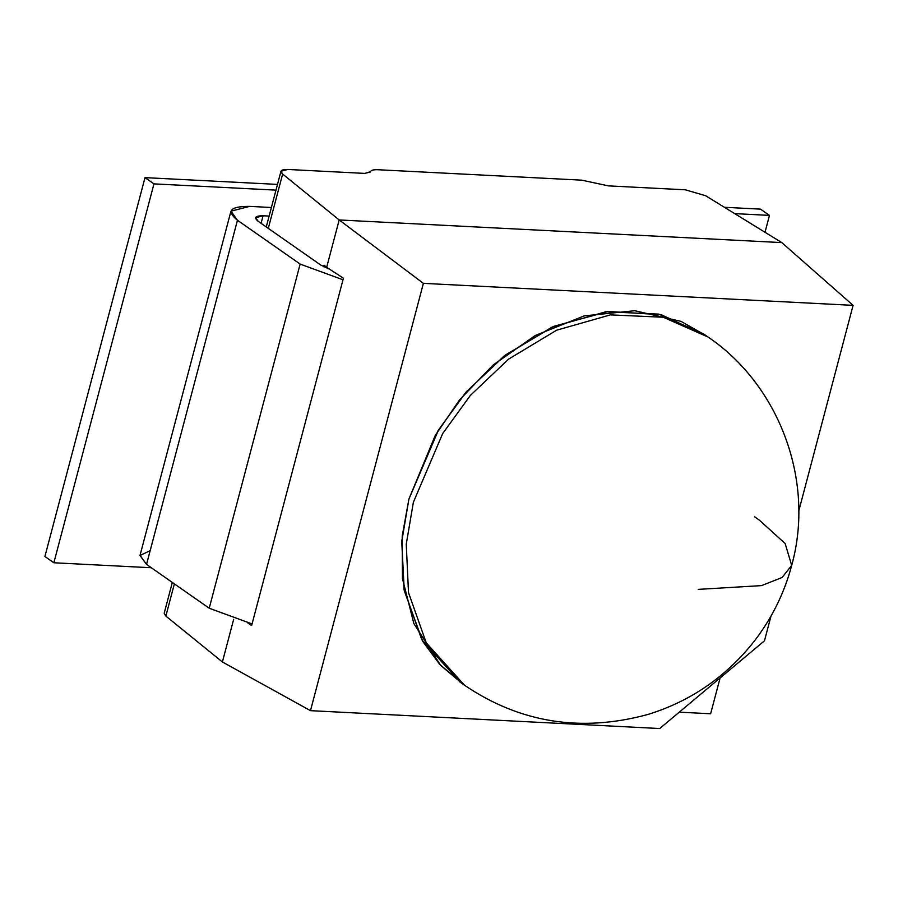 <?xml version="1.0" encoding="UTF-8"?>
<svg xmlns="http://www.w3.org/2000/svg" width="898" height="898" viewBox="0 0 898 898"><rect width="100%" height="100%" fill="white"/><g stroke="black" fill="none" stroke-linecap="round" stroke-linejoin="round"><path stroke-width="1.35" d="M608.44 185.875L685.354 189.815L705.592 195.708L685.354 189.815L608.44 185.875L596.934 183.417L608.44 185.875M370.492 171.956L364.812 173.404L287.888 169.464C281.141 169.396 279.39 170.923 282.646 174.055L268.289 228.373L282.646 174.055L280.973 171.249L287.888 169.464L364.812 173.404L370.548 171.641M370.515 171.821C370.874 170.238 373.377 169.542 378.024 169.733L581.769 180.161L596.934 183.417L581.769 180.161L378.024 169.733C373.377 169.542 370.874 170.238 370.515 171.821M705.738 335.459L681.088 321.394L634.774 310.719L584.171 315.894L535.287 335.47L492.923 365.183L459.518 399.936L435.249 435.463L408.893 499.153L402.203 536.128L402.439 578.514L413.866 623.538L440.649 665.351L462.324 683.681L439.751 664.397L422.734 641.385L404.246 590.648L401.743 541.595L408.893 499.153L438.516 429.929L466.578 391.494L505.383 355.024L554.01 326.255L608.283 311.471L661.254 314.704L705.738 335.459L661.254 314.704L608.283 311.471L554.01 326.255L505.383 355.024L466.578 391.494L438.516 429.929L408.893 499.153L401.788 541.079L404.033 589.492L421.779 639.735L460.068 682.143L464.547 685.264L426.258 642.867L408.511 592.624L406.255 544.21L413.372 502.285L442.658 433.599L470.339 395.446L508.605 359.121L556.614 330.206L610.404 314.884L663.229 317.241L707.994 336.997L663.229 317.241L610.404 314.884L556.614 330.206L508.605 359.121L470.339 395.446L442.658 433.599L413.372 502.285L406.255 544.21L408.511 592.624L426.258 642.867L464.547 685.264C520.122 722.879 581.231 732.611 647.907 714.46C690.528 701.304 725.91 676.98 754.051 641.486C771.842 618.385 784.392 593.017 791.688 565.403L782.136 577.459L761.56 585.608L698.206 589.38L761.56 585.608L782.136 577.459L791.688 565.403L785.144 543.526L759.169 519.987L754.69 516.855L759.169 519.987L785.144 543.526L791.688 565.403C815.429 480.149 778.566 384.569 707.994 336.997L703.516 333.865L658.75 314.109L605.925 311.752L552.135 327.074L504.126 355.99L465.86 392.325L438.179 430.479L408.893 499.153M710.632 713.764L720.095 677.956L710.632 713.764L679.258 712.159L710.632 713.764M764.479 640.79L659.716 728.536L764.479 640.79L771 616.095L764.479 640.79M781.799 242.606L853.1 305.354L798.737 511.119L853.1 305.354L781.799 242.606L705.592 195.708L781.799 242.606L339.186 219.954L781.799 242.606M324.043 265.179L323.628 266.751L324.043 265.179L326.67 267.312L324.043 265.179M172.326 582.443L164.188 613.267L165.861 616.084L222.401 661.972L310.484 710.655L659.716 728.536L310.484 710.655L423.385 283.353L853.1 305.354L423.385 283.353L339.186 219.954L326.67 267.312L343.418 278.2L251.653 625.502L247.983 623.122L251.653 625.502L343.418 278.2L326.67 267.312L339.186 219.954L282.646 174.055L339.186 219.954L423.385 283.353L310.484 710.655L222.401 661.972L165.861 616.084L167.028 611.65M165.861 616.084L174.369 583.868L165.861 616.084M222.401 661.972L233.66 619.339L222.401 661.972M230.954 211.176L249.655 206.383L271.398 207.494L249.655 206.383C230.225 206.304 226.161 210.929 237.454 220.257L230.954 211.176L140.032 555.323L146.531 564.404L209.212 608.227L252.069 623.93L209.212 608.227L146.531 564.404L139.987 555.503L150.168 550.642M329.656 269.254L320.889 265.135L258.209 221.323C253.685 217.585 255.313 215.744 263.08 215.767L269.131 216.081L263.08 215.767L255.604 217.686L258.209 221.323L320.889 265.135L329.656 269.254M237.454 220.257L300.145 264.079L342.991 279.783L300.145 264.079L237.454 220.257L146.531 564.404L237.454 220.257M261.082 223.333L263.08 215.767L261.082 223.333M209.212 608.227L300.145 264.079L209.212 608.227M760.516 209.133L724.405 207.281L760.516 209.133L769.474 215.397L760.516 209.133M734.676 213.612L769.474 215.397L765.017 232.279L769.474 215.397L734.676 213.612M277.493 184.404L145.005 177.624L153.962 183.877L275.978 190.129L153.962 183.877L145.005 177.624L44.9 556.502L53.858 562.765L44.9 556.502L145.005 177.624L277.493 184.404M151.313 567.749L53.858 562.765L153.962 183.877L53.858 562.765L151.313 567.749M266.257 226.947L280.973 171.249"/></g></svg>
